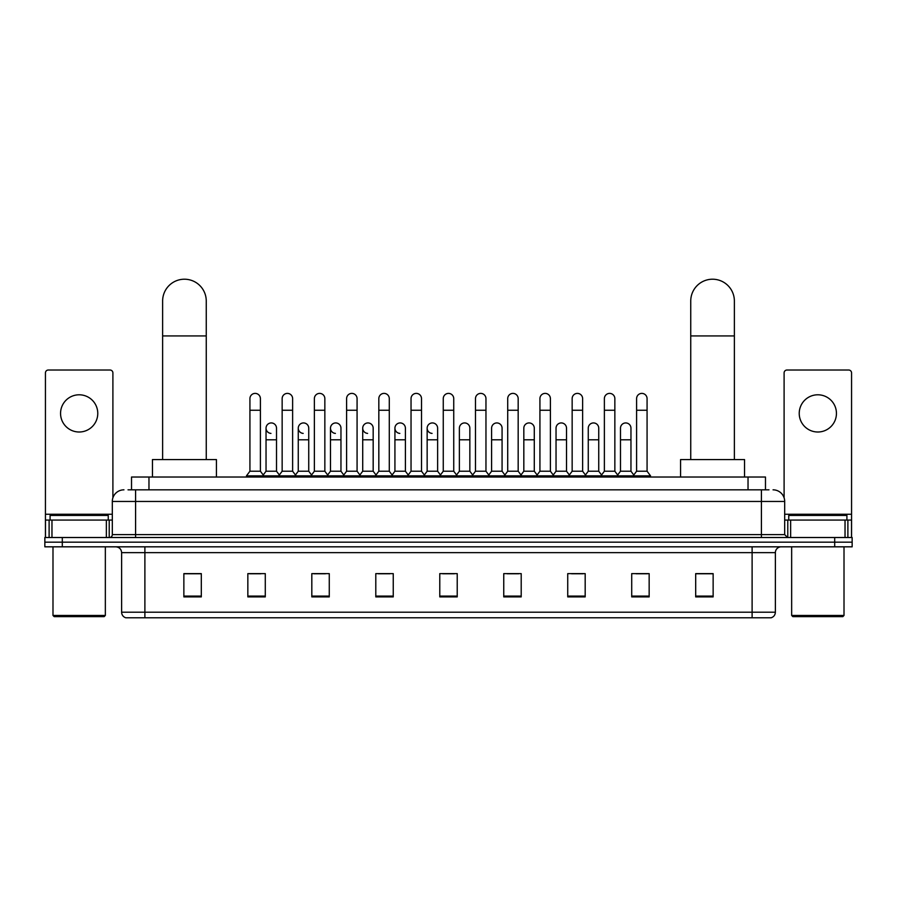 <?xml version="1.0" encoding="UTF-8"?>
<svg xmlns="http://www.w3.org/2000/svg" width="897" height="897" viewBox="0 0 897 897"><rect width="100%" height="100%" fill="white"/><g stroke="black" fill="none" stroke-linecap="round" stroke-linejoin="round"><path stroke-width="1.35" d="M131.523 489.829L131.523 477.025L765.477 477.025L765.477 489.829M128.293 489.829L768.976 489.829M128.024 489.829L135.582 489.829L135.582 501.457L112.316 501.457L112.316 534.612A2.904 2.904 0 0 1 109.412 537.516M123.954 489.829A11.627 11.627 0 0 0 112.316 501.457M773.046 489.829A11.627 11.627 0 0 1 784.684 501.457L784.684 534.612L787.588 537.516M62.297 537.516L44.85 537.516L44.85 542.169L62.297 542.169L44.85 542.169L44.85 546.822L62.297 546.822L62.297 542.169L834.703 542.169L62.297 542.169L62.297 537.516L834.703 537.516L834.703 542.169L852.15 542.169L834.703 542.169L834.703 546.822L62.297 546.822M834.703 546.822L852.15 546.822L852.15 537.516L834.703 537.516M775.378 612.203C775.21 614.983 773.819 616.844 771.185 617.786L752.112 617.786L752.112 612.203L775.378 612.203L775.378 552.642A5.819 5.819 0 0 1 781.186 546.822M752.112 617.786L125.815 617.786A5.819 5.819 0 0 1 121.622 612.203L121.622 552.642C121.286 549.11 119.346 547.17 115.814 546.822M713.137 596.897L713.137 573.632L695.691 573.632L695.691 596.897L713.137 596.897M649.159 596.897L649.159 573.632L631.712 573.632L631.712 596.897L649.159 596.897M585.18 596.897L585.18 573.632L567.734 573.632L567.734 596.897L585.18 596.897M521.202 596.897L521.202 573.632L503.755 573.632L503.755 596.897L521.202 596.897M201.309 596.897L201.309 573.632L183.863 573.632L183.863 596.897L201.309 596.897M265.288 596.897L265.288 573.632L247.841 573.632L247.841 596.897L265.288 596.897M329.266 596.897L329.266 573.632L311.82 573.632L311.82 596.897L329.266 596.897M393.245 596.897L393.245 573.632L375.798 573.632L375.798 596.897L393.245 596.897M457.223 596.897L457.223 573.632L439.777 573.632L439.777 596.897L457.223 596.897M571.568 573.755L583.207 573.755M636.018 573.755L647.645 573.755M378.242 573.755L389.87 573.755M313.793 573.755L325.432 573.755M249.355 573.755L260.982 573.755M507.13 573.755L518.758 573.755M442.681 573.755L454.319 573.755M201.309 573.755L183.863 573.755M713.137 573.755L695.691 573.755M79.171 394.792A18.613 18.613 0 0 0 60.559 413.394A18.613 18.613 0 0 0 79.171 432.006A18.613 18.613 0 0 0 97.773 413.394A18.613 18.613 0 0 0 79.171 394.792M106.362 537.516L106.362 520.069L51.97 520.069L51.97 537.516M112.899 497.824L112.899 372.917A2.904 2.904 0 0 0 109.995 370.013L48.337 370.013A2.904 2.904 0 0 0 45.433 372.917L45.433 520.069L51.97 520.069M106.362 520.069L112.316 520.069M45.433 537.516L45.433 520.069M104.175 616.62L54.156 616.62L52.99 615.454L105.341 615.454L104.175 616.62M52.99 546.822L52.99 615.454M105.341 546.822L105.341 615.454M108.245 520.069L108.245 515.416L50.086 515.416L50.086 520.069M162.626 459.578L162.626 301.033A21.808 21.808 0 0 1 184.446 279.214A21.808 21.808 0 0 1 206.254 301.033A21.808 21.808 0 0 0 184.446 279.214M206.254 459.578L206.254 301.033M216.435 477.025L216.435 459.578L152.456 459.578L152.456 477.025M690.746 459.578L690.746 301.033A21.808 21.808 0 0 1 712.554 279.214A21.808 21.808 0 0 1 734.374 301.033A21.808 21.808 0 0 0 712.554 279.214M734.374 459.578L734.374 301.033M744.544 477.025L744.544 459.578L680.565 459.578L680.565 477.025M249.927 410.254L260.399 410.254L260.399 471.217L249.927 471.217L249.927 398.627A5.236 5.236 0 0 1 255.499 393.402A5.236 5.236 0 0 1 260.399 398.627A5.236 5.236 0 0 0 255.499 393.402M249.927 471.217L246.44 475.87L246.44 477.025M260.399 471.217L263.886 475.87L246.44 475.87M282.151 471.217L282.151 410.254L292.624 410.254L292.624 471.217L282.151 471.217L278.664 475.87L263.886 475.87L263.886 477.025M282.151 410.254L282.151 398.627A5.236 5.236 0 0 1 287.713 393.402A5.236 5.236 0 0 1 292.624 398.627A5.236 5.236 0 0 0 287.713 393.402M292.624 471.217L296.111 475.87L278.664 475.87L278.664 477.025M314.376 471.217L314.376 410.254L324.849 410.254L324.849 471.217L314.376 471.217L310.889 475.87L296.111 475.87L296.111 477.025M314.376 410.254L314.376 398.627A5.236 5.236 0 0 1 319.937 393.402A5.236 5.236 0 0 1 324.849 398.627A5.236 5.236 0 0 0 319.937 393.402M324.849 471.217L328.336 475.87L310.889 475.87L310.889 477.025M346.601 471.217L346.601 410.254L357.073 410.254L357.073 471.217L346.601 471.217L343.114 475.87L328.336 475.87L328.336 477.025M346.601 410.254L346.601 398.627A5.236 5.236 0 0 1 352.162 393.402A5.236 5.236 0 0 1 357.073 398.627A5.236 5.236 0 0 0 352.162 393.402M357.073 471.217L360.56 475.87L343.114 475.87L343.114 477.025M378.826 471.217L378.826 410.254L389.287 410.254L389.287 471.217L378.826 471.217L375.327 475.87L360.56 475.87L360.56 477.025M378.826 410.254L378.826 398.627A5.236 5.236 0 0 1 384.387 393.402A5.236 5.236 0 0 1 389.287 398.627A5.236 5.236 0 0 0 384.387 393.402M389.287 471.217L392.785 475.87L375.327 475.87L375.327 477.025M411.039 471.217L411.039 410.254L421.512 410.254L421.512 471.217L411.039 471.217L407.552 475.87L392.785 475.87L392.785 477.025M411.039 410.254L411.039 398.627A5.236 5.236 0 0 1 416.612 393.402A5.236 5.236 0 0 1 421.512 398.627A5.236 5.236 0 0 0 416.612 393.402M421.512 471.217L424.999 475.87L407.552 475.87L407.552 477.025M443.264 471.217L443.264 410.254L453.736 410.254L453.736 471.217L443.264 471.217L439.777 475.87L424.999 475.87L424.999 477.025M443.264 410.254L443.264 398.627A5.236 5.236 0 0 1 448.825 393.402A5.236 5.236 0 0 1 453.736 398.627A5.236 5.236 0 0 0 448.825 393.402M453.736 471.217L457.223 475.87L439.777 475.87L439.777 477.025M475.488 471.217L475.488 410.254L485.961 410.254L485.961 471.217L475.488 471.217L472.001 475.87L457.223 475.87L457.223 477.025M475.488 410.254L475.488 398.627A5.236 5.236 0 0 1 481.05 393.402A5.236 5.236 0 0 1 485.961 398.627A5.236 5.236 0 0 0 481.05 393.402M485.961 471.217L489.448 475.87L472.001 475.87L472.001 477.025M507.713 471.217L507.713 410.254L518.174 410.254L518.174 471.217L507.713 471.217L504.215 475.87L489.448 475.87L489.448 477.025M507.713 410.254L507.713 398.627A5.236 5.236 0 0 1 513.275 393.402A5.236 5.236 0 0 1 518.174 398.627A5.236 5.236 0 0 0 513.275 393.402M518.174 471.217L521.673 475.87L504.215 475.87L504.215 477.025M539.927 471.217L539.927 410.254L550.399 410.254L550.399 471.217L539.927 471.217L536.44 475.87L521.673 475.87L521.673 477.025M539.927 410.254L539.927 398.627A5.236 5.236 0 0 1 545.499 393.402A5.236 5.236 0 0 1 550.399 398.627A5.236 5.236 0 0 0 545.499 393.402M550.399 471.217L553.886 475.87L536.44 475.87L536.44 477.025M572.151 471.217L572.151 410.254L582.624 410.254L582.624 471.217L572.151 471.217L568.664 475.87L553.886 475.87L553.886 477.025M572.151 410.254L572.151 398.627A5.236 5.236 0 0 1 577.713 393.402A5.236 5.236 0 0 1 582.624 398.627A5.236 5.236 0 0 0 577.713 393.402M582.624 471.217L586.111 475.87L568.664 475.87L568.664 477.025M604.376 471.217L604.376 410.254L614.849 410.254L614.849 471.217L604.376 471.217L600.889 475.87L586.111 475.87L586.111 477.025M604.376 410.254L604.376 398.627A5.236 5.236 0 0 1 609.938 393.402A5.236 5.236 0 0 1 614.849 398.627A5.236 5.236 0 0 0 609.938 393.402M614.849 471.217L618.336 475.87L600.889 475.87L600.889 477.025M636.601 471.217L636.601 410.254L647.073 410.254L647.073 471.217L636.601 471.217L633.114 475.87L618.336 475.87L618.336 477.025M636.601 410.254L636.601 398.627A5.236 5.236 0 0 1 642.162 393.402A5.236 5.236 0 0 1 647.073 398.627A5.236 5.236 0 0 0 642.162 393.402M647.073 471.217L650.56 475.87L633.114 475.87L633.114 477.025M650.56 475.87L650.56 477.025M270.95 433.397A5.236 5.236 0 0 1 266.039 428.172A5.236 5.236 0 0 1 271.612 422.947A5.236 5.236 0 0 1 276.511 428.172L276.511 439.799L266.039 439.799L266.039 428.172M276.511 439.799L276.511 471.217L266.039 471.217L266.039 439.799M266.039 471.217L263.225 474.973M276.511 471.217L279.337 474.973M303.175 433.397A5.236 5.236 0 0 1 298.264 428.172A5.236 5.236 0 0 1 303.825 422.947A5.236 5.236 0 0 1 308.736 428.172L308.736 439.799L298.264 439.799L298.264 428.172M308.736 439.799L308.736 471.217L298.264 471.217L298.264 439.799M298.264 471.217L295.449 474.973M308.736 471.217L311.551 474.973M335.388 433.397A5.236 5.236 0 0 1 330.488 428.172A5.236 5.236 0 0 1 336.05 422.947A5.236 5.236 0 0 1 340.961 428.172L340.961 439.799L330.488 439.799L330.488 428.172M340.961 439.799L340.961 471.217L330.488 471.217L330.488 439.799M330.488 471.217L327.663 474.973M340.961 471.217L343.775 474.973M367.613 433.397A5.236 5.236 0 0 1 362.713 428.172A5.236 5.236 0 0 1 368.275 422.947A5.236 5.236 0 0 1 373.174 428.172L373.174 439.799L362.713 439.799L362.713 428.172M373.174 439.799L373.174 471.217L362.713 471.217L362.713 439.799M362.713 471.217L359.888 474.973M373.174 471.217L376 474.973M399.838 433.397A5.236 5.236 0 0 1 394.927 428.172A5.236 5.236 0 0 1 400.499 422.947A5.236 5.236 0 0 1 405.399 428.172L405.399 439.799L394.927 439.799L394.927 428.172M405.399 439.799L405.399 471.217L394.927 471.217L394.927 439.799M394.927 471.217L392.112 474.973M405.399 471.217L408.225 474.973M432.062 433.397A5.236 5.236 0 0 1 427.151 428.172A5.236 5.236 0 0 1 432.713 422.947A5.236 5.236 0 0 1 437.624 428.172L437.624 439.799L427.151 439.799L427.151 428.172M437.624 439.799L437.624 471.217L427.151 471.217L427.151 439.799M427.151 471.217L424.337 474.973M437.624 471.217L440.449 474.973M459.376 428.172A5.236 5.236 0 0 1 464.938 422.947A5.236 5.236 0 0 1 469.849 428.172L469.849 439.799L459.376 439.799L459.376 428.172M469.849 439.799L469.849 471.217L459.376 471.217L459.376 439.799M459.376 471.217L456.551 474.973M469.849 471.217L472.663 474.973M491.601 428.172A5.236 5.236 0 0 1 497.162 422.947A5.236 5.236 0 0 1 502.073 428.172L502.073 439.799L491.601 439.799L491.601 428.172M502.073 439.799L502.073 471.217L491.601 471.217L491.601 439.799M491.601 471.217L488.775 474.973M502.073 471.217L504.888 474.973M523.826 428.172A5.236 5.236 0 0 1 529.387 422.947A5.236 5.236 0 0 1 534.287 428.172L534.287 439.799L523.826 439.799L523.826 428.172M534.287 439.799L534.287 471.217L523.826 471.217L523.826 439.799M523.826 471.217L521 474.973M534.287 471.217L537.112 474.973M556.039 428.172A5.236 5.236 0 0 1 561.612 422.947A5.236 5.236 0 0 1 566.512 428.172L566.512 439.799L556.039 439.799L556.039 428.172M566.512 439.799L566.512 471.217L556.039 471.217L556.039 439.799M556.039 471.217L553.225 474.973M566.512 471.217L569.337 474.973M588.264 428.172A5.236 5.236 0 0 1 593.825 422.947A5.236 5.236 0 0 1 598.736 428.172L598.736 439.799L588.264 439.799L588.264 428.172M598.736 439.799L598.736 471.217L588.264 471.217L588.264 439.799M588.264 471.217L585.449 474.973M598.736 471.217L601.551 474.973M620.489 428.172A5.236 5.236 0 0 1 626.05 422.947A5.236 5.236 0 0 1 630.961 428.172L630.961 439.799L620.489 439.799L620.489 428.172M630.961 439.799L630.961 471.217L620.489 471.217L620.489 439.799M620.489 471.217L617.663 474.973M630.961 471.217L633.775 474.973M817.829 394.792A18.613 18.613 0 0 0 799.227 413.394A18.613 18.613 0 0 0 817.829 432.006A18.613 18.613 0 0 0 836.441 413.394A18.613 18.613 0 0 0 817.829 394.792M845.03 537.516L845.03 520.069L790.638 520.069L790.638 537.516M845.03 520.069L851.567 520.069L851.567 372.917A2.904 2.904 0 0 0 848.663 370.013L787.005 370.013A2.904 2.904 0 0 0 784.101 372.917L784.101 497.824M784.684 520.069L790.638 520.069M851.567 520.069L851.567 537.516M842.844 616.62L792.825 616.62L791.659 615.454L844.01 615.454L842.844 616.62M791.659 546.822L791.659 615.454M844.01 546.822L844.01 615.454M846.914 520.069L846.914 515.416L788.755 515.416L788.755 520.069M148.969 489.829L148.969 477.025M748.031 489.829L748.031 477.025M135.582 537.516L135.582 534.612L784.684 534.612M112.316 534.612L135.582 534.612L135.582 501.457L761.418 501.457L761.418 537.516M784.684 501.457L761.418 501.457L761.418 489.829M752.112 546.822L752.112 552.642L121.622 552.642M775.378 552.642L752.112 552.642L752.112 612.203L144.888 612.203L144.888 617.786M121.622 612.203L144.888 612.203L144.888 546.822M457.223 596.09L439.777 596.09M393.245 596.09L375.798 596.09M329.266 596.09L311.82 596.09M265.288 596.09L247.841 596.09M201.309 596.09L183.863 596.09M521.202 596.09L503.755 596.09M585.18 596.09L567.734 596.09M649.159 596.09L631.712 596.09M713.137 596.09L695.691 596.09M112.316 514.25L45.433 514.25M109.221 520.069L109.221 537.516M45.478 520.069L45.478 537.516M49.111 537.516L49.111 520.069M162.626 335.927L206.254 335.927M690.746 335.927L734.374 335.927M851.567 514.25L784.684 514.25M851.522 537.516L851.522 520.069M847.889 520.069L847.889 537.516M787.779 537.516L787.779 520.069M260.399 410.254L260.399 398.627M292.624 410.254L292.624 398.627M324.849 410.254L324.849 398.627M357.073 410.254L357.073 398.627M389.287 410.254L389.287 398.627M421.512 410.254L421.512 398.627M453.736 410.254L453.736 398.627M485.961 410.254L485.961 398.627M518.174 410.254L518.174 398.627M550.399 410.254L550.399 398.627M582.624 410.254L582.624 398.627M614.849 410.254L614.849 398.627M647.073 410.254L647.073 398.627"/></g></svg>

